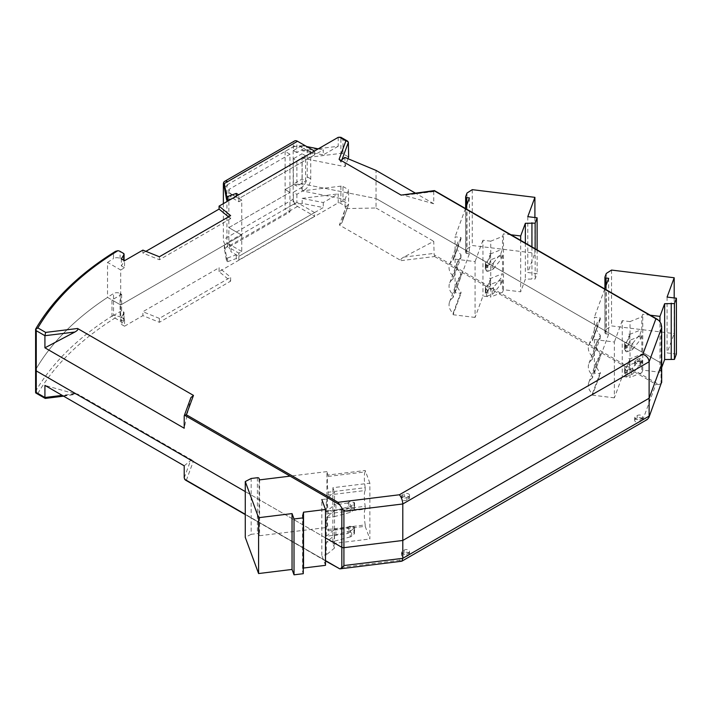 <?xml version="1.0" encoding="UTF-8"?>
<svg xmlns="http://www.w3.org/2000/svg" width="712" height="712" viewBox="0 0 712 712"><rect width="100%" height="100%" fill="white"/><g stroke="black" fill="none" stroke-linecap="round" stroke-linejoin="round"><path stroke-width="0.53" stroke-dasharray="3.56 2.67" d="M289.953 154.21L285.12 151.416L293.175 146.761L293.175 184.924L285.12 189.579L289.953 192.374L289.953 154.21L228.855 189.481L230.982 194.065L230.982 197.224L238.849 201.772L238.849 198.603L314.615 154.86L296.886 144.625L296.886 152.626L304.3 148.345A9.123 5.269 -60 0 1 308.866 147.9A9.123 5.269 -60 0 1 310.752 152.074L310.752 178.872A9.123 5.269 -60 0 1 304.3 190.042L300.758 187.995L293.344 192.276L293.344 199.164A5.927 3.427 -120 0 0 297.527 206.427L314.615 216.288L314.615 212.568L238.849 256.311L323.275 207.566L302.155 203.365L302.155 198.345L323.275 202.546L338.218 193.913L338.218 202.849L339.446 202.697L342.979 201.015L342.979 186.5A2.278 1.317 0 0 0 340.897 186.144L302.155 190.896L345.071 199.431L345.071 208.607L376.043 207.993L376.043 198.515L302.155 183.821L293.175 184.924L293.175 204.469L285.12 209.123L289.953 211.918L228.855 247.189L228.855 244.029L230.982 248.604L230.982 251.763L228.855 247.189M302.155 190.896L302.155 183.821L376.043 198.515L661.021 363.049L376.043 198.515L376.043 170.417M35.6 369.982A2.278 1.317 180 0 1 35.716 369.564A364.767 210.592 180 0 1 113.519 293.549A4.557 2.634 180 0 1 120.088 293.478L121.654 294.376L111.98 299.957L111.98 316.342L120.693 321.37L120.693 304.985L111.98 299.957M121.654 294.376L121.654 310.761L123.407 311.767A2.278 1.317 180 0 1 124.075 312.702A2.278 1.317 180 0 1 123.933 313.147L123.933 320.222A2.278 1.317 0 0 0 124.075 319.768A2.278 1.317 0 0 0 123.407 318.843L120.088 316.929A4.557 2.634 0 0 0 117.889 316.226L113.519 315.14L113.519 293.549M121.654 310.761L111.98 316.342M184.203 465.808L190.576 460.619L193.477 460.931L77.564 394.012C78.436 394.599 77.537 394.537 74.885 393.825L44.918 385.388M44.918 397.501L45.657 397.928L77.564 394.012L63.582 396.166M339.446 202.697L346.148 206.569L339.366 224.992L401.105 260.637C400.242 259.818 401.132 258.634 403.793 257.103L433.75 241.315L434.133 254.763L659.001 384.596L655.903 384.293L642.856 419.733L647.288 419.484M401.105 260.637L434.605 256.525L434.133 254.763M376.043 207.993L433.75 241.315M339.366 224.992L341.911 222.811L345.071 208.607M346.148 206.569L348.631 204.282L348.631 189.766L345.071 199.431M341.911 222.811L348.533 204.825L342.267 221.583M45.657 397.928L37.878 393.433L35.662 392.855L35.716 391.155A364.767 210.592 180 0 1 113.519 315.14M37.878 393.433C54.868 364.357 81.542 338.618 117.889 316.226M642.856 419.733L399.396 560.291L338.004 567.829L185.289 479.968M338.004 567.829L338.85 568.621M399.396 560.291L401.39 561.35M661.59 383.047L659.001 384.596M342.979 186.5L348.631 189.766M123.933 320.222L121.334 324.343L121.334 317.276L123.933 313.147M121.334 324.343L124.555 326.212L124.555 319.136L120.693 321.37M124.555 319.136L121.334 317.276M241.751 251.47L228.855 244.029L228.855 227.644L289.953 192.374L228.855 227.644L241.751 235.093L241.751 251.47L238.849 253.143L238.849 256.311L230.982 251.763M323.275 202.546L323.275 207.566M219.082 271.637L219.082 267.73L142.881 311.723L142.881 315.63L159.381 322.296L230.635 281.16L219.082 271.637L338.218 202.849M124.555 326.212L142.881 315.63M228.855 199.814L228.855 192.649L241.751 200.099L241.751 235.093L120.693 304.985L241.751 235.093L228.855 227.644L228.855 200.464M230.982 248.604L238.849 253.143M302.155 198.345L338.218 193.913M302.155 203.365L293.175 204.469M289.953 211.918L289.953 192.374L285.12 189.579L285.12 209.123M230.635 281.16L230.635 277.253L219.082 267.73M159.381 322.296L159.381 318.389L230.635 277.253M159.381 318.389L142.881 311.723M661.688 363.974A2.278 1.317 0 0 0 661.021 363.049L661.021 383.875M325.491 537.889L245.275 491.583L325.491 537.889M402.476 553.678A3.195 1.842 0 0 0 401.541 554.977A3.195 1.842 0 0 0 402.476 556.277A3.195 1.842 0 0 0 406.988 556.277L408.599 555.351A3.195 1.842 0 0 0 409.534 554.043A3.195 1.842 0 0 0 408.599 552.743A3.195 1.842 0 0 0 404.087 552.743L402.476 553.678A3.195 1.842 0 0 0 406.988 553.678L408.599 552.743A3.195 1.842 0 0 0 409.534 551.444A3.195 1.842 0 0 0 408.599 550.136A3.195 1.842 0 0 0 404.087 550.136L402.476 551.07A3.195 1.842 0 0 0 401.541 552.37A3.195 1.842 0 0 0 402.476 553.678L402.476 551.07M635.576 419.092A3.195 1.842 0 0 0 634.641 420.392A3.195 1.842 0 0 0 635.576 421.7A3.195 1.842 0 0 0 640.097 421.7L641.708 420.765A3.195 1.842 0 0 0 642.642 419.466A3.195 1.842 0 0 0 641.708 418.158A3.195 1.842 0 0 0 637.196 418.158L635.576 419.092A3.195 1.842 0 0 0 640.097 419.092L641.708 418.158A3.195 1.842 0 0 0 642.642 416.858A3.195 1.842 0 0 0 641.708 415.559A3.195 1.842 0 0 0 637.196 415.559L635.576 416.484A3.195 1.842 0 0 0 634.641 417.793A3.195 1.842 0 0 0 635.576 419.092L635.576 416.484M228.507 216.866L230.635 218.62L230.635 215.638M142.881 250.108L142.881 253.08L159.381 259.755L230.635 218.62M159.381 259.755L159.381 256.774M121.334 258.821L121.334 265.896L123.933 261.776A2.278 1.317 0 0 0 124.075 261.322A2.278 1.317 0 0 0 123.407 260.387L120.088 258.483A4.557 2.634 0 0 0 113.519 258.554L113.519 253.347L115.575 251.309M347.999 158.714L345.071 166.67L302.155 158.135L302.155 183.821L293.175 184.924L285.12 189.579L285.12 151.416M35.662 329.095L35.716 369.564A364.767 210.592 0 0 1 107.53 297.393L120.693 304.985L120.693 269.99L107.53 262.399L107.53 297.393M661.635 363.698A2.278 1.317 0 0 0 661.021 363.049L661.021 323.604M302.155 158.135L340.897 153.383L340.897 137.3L342.979 139.223L342.979 153.739L348.631 157.005M342.979 153.739A2.278 1.317 0 0 0 340.897 153.383M228.855 189.481L228.855 192.649L230.982 197.224M230.982 194.065L238.849 198.603L323.275 149.867L323.275 154.887L302.155 150.686L302.155 145.666L306.703 146.565M107.53 262.399A364.767 210.592 180 0 1 113.519 258.554M190.923 397.59L184.203 428.224M401.105 195.115C400.242 194.527 401.132 194.59 403.793 195.302L433.75 203.739L433.75 191.626L434.133 190.727L434.605 191.003M433.75 203.739L415.096 192.961M345.071 166.67L344.884 157.414M293.175 146.761L302.155 145.666M338.218 137.327L338.218 146.263L318.567 148.675M317.783 148.772L302.155 150.686M338.218 146.263L323.275 154.887M318.237 148.861L323.275 149.867M238.849 201.772L241.751 200.099M120.693 269.99L124.555 267.757L124.555 260.681M121.334 265.896L124.555 267.757M341.021 160.431L341.021 162.256L341.983 159.648M339.099 159.319L341.021 162.256M142.881 253.08L145.915 251.336M641.708 361.945A3.195 1.842 0 0 0 637.196 361.945L635.576 362.88A3.195 1.842 0 0 0 634.641 364.179A3.195 1.842 0 0 0 635.576 365.478A3.195 1.842 0 0 0 640.097 365.478L641.708 364.553A3.195 1.842 0 0 0 642.642 363.245A3.195 1.842 0 0 0 641.708 361.945L640.097 362.88A3.195 1.842 180 0 1 635.576 362.88A3.195 1.842 180 0 1 634.641 361.571A3.195 1.842 180 0 1 635.576 360.272L637.196 359.337A3.195 1.842 180 0 1 641.708 359.337A3.195 1.842 180 0 1 642.642 360.646A3.195 1.842 180 0 1 641.708 361.945L641.708 364.553M404.087 496.531L402.476 497.457A3.195 1.842 0 0 0 401.541 498.765A3.195 1.842 0 0 0 402.476 500.064A3.195 1.842 0 0 0 406.988 500.064L408.599 499.13A3.195 1.842 0 0 0 409.534 497.83A3.195 1.842 0 0 0 408.599 496.531A3.195 1.842 0 0 0 404.087 496.531L404.087 493.923A3.195 1.842 180 0 1 408.599 493.923A3.195 1.842 180 0 1 409.534 495.223A3.195 1.842 180 0 1 408.599 496.531L406.988 497.457A3.195 1.842 180 0 1 402.476 497.457A3.195 1.842 180 0 1 401.541 496.157A3.195 1.842 180 0 1 402.476 494.849L404.087 493.923M674.193 297.945L674.193 333.608L667.082 352.921L676.4 354.06M667.082 297.073L667.082 352.921M661.688 367.561L659.971 372.225L659.971 321.788M592.402 377.956A13.288 10.618 20.2 0 0 588.842 382.353A13.288 10.618 20.2 0 0 592.402 393.745L600.269 372.367A13.288 10.618 20.2 0 1 596.709 360.975A13.288 10.618 20.2 0 1 600.269 356.578L592.402 377.956L592.402 375.126L600.269 353.757A13.288 10.618 20.2 0 1 596.709 342.365A13.288 10.618 20.2 0 1 600.269 337.969L592.402 359.337A13.288 10.618 -159.8 0 0 588.842 363.734A13.288 10.618 -159.8 0 0 592.402 375.126M600.269 319.35L592.402 340.719A13.288 10.618 -159.8 0 0 588.842 345.124A13.288 10.618 -159.8 0 0 592.402 356.516L600.269 335.138A13.288 10.618 20.2 0 1 596.709 323.746A13.288 10.618 20.2 0 1 600.269 319.35L600.269 317.935L594.36 317.214L594.36 373.061L600.269 373.782L600.269 372.367M600.269 353.757L600.269 356.578M600.269 335.138L600.269 337.969M604.764 288.938L594.36 317.214M608.671 278.33L608.671 334.177L594.36 373.061M624.62 367.784A1.371 0.792 180 0 0 624.691 368.024L625.821 370.035A0.908 0.525 180 0 0 627.183 370.32L631.455 368.718A3.418 1.976 180 0 0 632.701 367.89L640.106 358.706L640.106 364.66L632.701 373.845A3.418 1.976 0 0 1 631.455 374.672L627.183 376.274A0.908 0.525 0 0 1 625.821 375.998L624.691 373.987A1.371 0.792 0 0 1 624.62 373.738L624.62 367.784A1.371 0.792 180 0 1 625.243 367.125L626.72 366.573L626.72 372.527L625.243 373.079A1.371 0.792 0 0 0 624.62 373.738M640.106 364.66L641.806 360.032L630.04 364.775L628.785 364.624L628.785 358.67A1.371 0.792 0 0 1 629.862 359.444A1.371 0.792 0 0 1 629.835 359.605L626.72 366.573M626.72 372.527L629.835 365.559A1.371 0.792 180 0 0 629.862 365.398A1.371 0.792 180 0 0 628.785 364.624M628.785 334.097A1.371 0.792 180 0 1 629.862 334.871A1.371 0.792 180 0 1 629.826 335.067L626.72 342L626.72 347.954L629.835 340.986A1.371 0.792 180 0 0 629.862 340.825A1.371 0.792 180 0 0 628.785 340.051L628.785 334.097L630.04 334.248L641.806 329.505L641.806 316.849L642.749 314.268L642.749 370.115L659.971 372.225M624.62 349.165L624.62 343.211A1.371 0.792 180 0 0 624.691 343.46L624.691 349.414A1.371 0.792 0 0 1 624.62 349.165A1.371 0.792 0 0 1 625.243 348.506L626.72 347.954M624.62 343.211A1.371 0.792 180 0 1 625.243 342.552L626.72 342M624.691 349.414L625.821 351.425L625.821 345.462L624.691 343.46M625.821 345.462A0.908 0.525 180 0 0 627.183 345.747L627.183 351.701A0.908 0.525 180 0 1 625.821 351.425M627.183 351.701L631.455 350.099L631.455 344.145L627.183 345.747M631.455 344.145A3.418 1.976 180 0 0 632.701 343.317L632.701 349.281A3.418 1.976 180 0 1 631.455 350.099M632.701 349.281L640.106 340.087L641.806 335.459L630.04 340.211L628.785 340.051M632.701 343.317L640.106 334.133L640.106 340.087M640.106 334.133L641.806 329.505M628.785 358.67L630.04 358.821L641.806 354.078L640.106 358.706M592.402 393.745L592.402 395.151L600.269 373.782M600.269 317.935L592.402 339.312L614.367 342.009L614.367 397.848L622.235 376.479L630.04 377.44L630.04 364.775M592.402 339.312L592.402 340.719M592.402 359.337L592.402 356.516M614.322 397.848L592.402 395.151M608.671 334.177L605.992 333.848A1.371 0.792 180 0 1 604.915 333.074A1.371 0.792 180 0 1 604.942 332.913L604.942 277.066M606.268 273.461L606.268 329.309L611.555 325.918L674.193 333.608M611.555 270.07L611.555 325.918M641.806 335.459L641.806 354.078M641.806 360.032L641.806 372.688L642.749 370.115M650.243 315.193L642.749 314.268M641.806 372.688L630.04 377.44M630.04 334.248L630.04 321.593L641.806 316.849M630.04 321.593L622.235 320.631L622.235 376.479M630.04 340.211L630.04 358.821M606.268 329.309L604.942 332.913M622.235 320.631L614.367 342.009M534.908 217.534L534.908 253.187L527.797 272.5L537.115 273.648L535.148 278.988L525.358 279.131L520.686 291.813L520.686 240.389M527.797 216.662L527.797 272.5M525.358 243.086L525.358 279.131M453.117 297.536A13.288 10.618 20.2 0 0 449.566 301.933A13.288 10.618 20.2 0 0 453.117 313.325L460.984 291.956A13.288 10.618 20.2 0 1 457.433 280.564A13.288 10.618 20.2 0 1 460.984 276.167L453.117 297.536L453.117 294.715L460.984 273.346A13.288 10.618 20.2 0 1 457.433 261.945A13.288 10.618 20.2 0 1 460.984 257.548L453.117 278.926A13.288 10.618 -159.8 0 0 449.566 283.323A13.288 10.618 -159.8 0 0 453.117 294.715M460.984 238.938L453.117 260.307A13.288 10.618 -159.8 0 0 449.566 264.704A13.288 10.618 -159.8 0 0 453.117 276.096L460.984 254.727A13.288 10.618 20.2 0 1 457.433 243.335A13.288 10.618 20.2 0 1 460.984 238.938L460.984 237.523L455.075 236.802L455.075 292.641L460.984 293.371L460.984 291.956M460.984 273.346L460.984 276.167M460.984 254.727L460.984 257.548M465.488 208.518L455.075 236.802M469.386 197.918L469.386 253.766L455.075 292.641M485.344 287.372A1.371 0.792 180 0 0 485.406 287.612L486.536 289.624A0.908 0.525 180 0 0 487.907 289.9L492.179 288.298A3.418 1.976 180 0 0 493.416 287.479L500.821 278.285L500.821 284.248L493.416 293.433A3.418 1.976 0 0 1 492.179 294.261L487.907 295.863A0.908 0.525 0 0 1 486.536 295.578L485.406 293.567A1.371 0.792 0 0 1 485.344 293.326L485.344 287.372A1.371 0.792 180 0 1 485.967 286.705L487.435 286.153L487.435 292.107L485.967 292.659A1.371 0.792 0 0 0 485.344 293.326M500.821 284.248L502.521 279.62L490.755 284.364L489.5 284.213L489.5 278.25A1.371 0.792 0 0 1 490.586 279.024A1.371 0.792 0 0 1 490.559 279.193L487.435 286.153M487.435 292.107L490.559 285.147A1.371 0.792 180 0 0 490.586 284.978A1.371 0.792 180 0 0 489.5 284.213M489.5 253.686A1.371 0.792 180 0 1 490.586 254.451A1.371 0.792 180 0 1 490.541 254.656L487.435 261.58L487.435 267.543L490.559 260.574A1.371 0.792 180 0 0 490.586 260.414A1.371 0.792 180 0 0 489.5 259.64L489.5 253.686L490.755 253.837L502.521 249.093L502.521 236.428L503.473 233.856L503.473 289.704L520.686 291.813M485.344 268.753L485.344 262.799A1.371 0.792 180 0 0 485.406 263.04L485.406 268.994A1.371 0.792 0 0 1 485.344 268.753A1.371 0.792 0 0 1 485.967 268.095L487.435 267.543M485.344 262.799A1.371 0.792 180 0 1 485.967 262.132L487.435 261.58M485.406 268.994L486.536 271.005L486.536 265.051L485.406 263.04M486.536 265.051A0.908 0.525 180 0 0 487.907 265.327L487.907 271.29A0.908 0.525 180 0 1 486.536 271.005M487.907 271.29L492.179 269.688L492.179 263.725L487.907 265.327M492.179 263.725A3.418 1.976 180 0 0 493.416 262.906L493.416 268.86A3.418 1.976 180 0 1 492.179 269.688M493.416 268.86L500.821 259.675L502.521 255.047L490.755 259.791L489.5 259.64M493.416 262.906L500.821 253.721L500.821 259.675M500.821 253.721L502.521 249.093M489.5 278.25L490.755 278.41L502.521 273.657L500.821 278.285M453.117 313.325L453.117 314.74L460.984 293.371M460.984 237.523L453.117 258.892L475.082 261.589L475.082 317.436L482.95 296.067L490.755 297.02L490.755 284.364M453.117 258.892L453.117 260.307M453.117 278.926L453.117 276.096M475.038 317.427L453.117 314.74M469.386 253.766L466.716 253.436A1.371 0.792 180 0 1 465.63 252.662A1.371 0.792 180 0 1 465.657 252.493L465.657 196.654M466.992 193.05L466.992 248.888L472.27 245.507L534.908 253.187M472.27 189.659L472.27 245.507M502.521 255.047L502.521 273.657M502.521 279.62L502.521 292.276L503.473 289.704M510.958 234.773L503.473 233.856M502.521 292.276L490.755 297.02M490.755 253.837L490.755 241.181L502.521 236.428M490.755 241.181L482.95 240.22L482.95 296.067M490.755 259.791L490.755 278.41M466.992 248.888L465.657 252.493M482.95 240.22L475.082 261.589M537.115 249.876L537.115 273.648M535.148 248.746L535.148 278.988M531.935 246.886L531.935 278.597M365.203 487.684A13.288 2.261 -97 0 1 365.203 471.896L328.188 476.435A13.288 2.261 -97 0 0 328.188 492.223L365.203 487.684L365.203 490.506L328.188 495.045A13.288 2.261 -97 0 0 328.188 510.842L365.203 506.294A13.288 2.261 83 0 1 365.203 490.506M328.188 529.452L365.203 524.913A13.288 2.261 83 0 1 365.203 509.124L328.188 513.663A13.288 2.261 -97 0 0 328.188 529.452L328.188 530.867L326.924 527.458L326.924 471.611L328.188 476.435M259.586 479.879L259.586 535.718L259.017 534.178A1.371 0.792 0 0 0 257.388 533.564L251.149 534.329L251.149 478.491M328.188 495.045L328.188 492.223M328.188 513.663L328.188 510.842M259.586 535.718L326.924 527.458M326.924 471.611L290.096 476.132M354.567 508.893A0.908 0.525 0 0 1 354.425 509.178L351.648 511.643A3.418 1.976 0 0 1 350.224 512.364L334.311 516.636L334.311 510.682L350.224 506.401A3.418 1.976 180 0 0 351.648 505.689L354.425 503.224A0.908 0.525 180 0 0 354.567 502.939L354.567 508.893A0.908 0.525 0 0 0 353.944 508.395L350.455 507.736A1.371 0.792 0 0 0 348.889 508.057L347.928 508.911L347.928 502.948L348.889 502.102A1.371 0.792 180 0 1 350.455 501.782L353.944 502.432A0.908 0.525 180 0 1 354.567 502.939M334.311 510.682L326.292 511.661L334.515 504.87L334.248 504.141L334.248 510.103A1.371 0.792 180 0 0 335.868 510.709L347.928 508.911M347.928 502.948L335.868 504.755A1.371 0.792 0 0 1 334.248 504.141M334.248 534.676A1.371 0.792 0 0 0 335.922 535.273L347.928 533.484L347.928 527.521L335.868 529.327A1.371 0.792 0 0 1 334.248 528.713L334.515 535.397L326.292 542.188L326.292 554.853L321.833 555.396L321.833 499.548L326.292 499.005L334.515 492.214L334.515 504.87M348.889 526.675L348.889 532.629A1.371 0.792 0 0 1 350.455 532.309L350.455 526.355A1.371 0.792 180 0 0 348.889 526.675L347.928 527.521M348.889 532.629L347.928 533.484M350.455 526.355L353.944 527.005L353.944 532.959L350.455 532.309M354.567 527.503L354.567 533.466A0.908 0.525 0 0 1 354.425 533.751L354.425 527.797A0.908 0.525 0 0 0 353.944 527.005M354.567 533.466A0.908 0.525 0 0 0 353.944 532.959M354.425 527.797L351.648 530.262L351.648 536.216L354.425 533.751M351.648 536.216A3.418 1.976 0 0 1 350.224 536.928L350.224 530.974A3.418 1.976 0 0 0 351.648 530.262M350.224 530.974L334.311 535.255L326.292 536.234L326.292 517.615L334.311 516.636M350.224 536.928L334.311 541.209L334.311 535.255M334.248 510.103L334.515 510.824L326.292 517.615M326.292 511.661L326.292 499.005M334.311 541.209L326.292 542.188M326.292 536.234L334.515 529.443L334.248 528.713M365.203 471.896L365.203 470.481L328.188 475.02M328.188 530.867L365.203 526.319L369.866 539.002L369.866 483.163L332.851 487.702L334.515 492.214M365.203 526.319L365.203 524.913M365.203 506.294L365.203 509.124M369.857 483.137L365.203 470.481M251.149 534.329L245.275 537.382M325.491 565.337L321.833 555.396M334.515 535.397L334.515 548.053L326.292 554.853M334.515 548.053L332.851 543.55L332.851 487.702M334.515 529.443L334.515 510.824M332.851 543.55L369.866 539.002M303.276 569.03L302.591 571.834L302.591 515.986M303.276 573.685L302.591 571.834M314.455 151.042L238.689 194.785M223.372 203.632L223.372 239.561A5.927 3.427 -120 0 0 227.564 246.815L224.342 248.675L226.603 261.153L227.564 261.713L236.277 258.545L238.849 260.031L314.615 216.288M238.849 260.031L238.849 256.311L236.277 254.825L227.564 257.984L226.603 257.424L224.342 244.955L227.564 243.095L226.923 242.721L226.923 201.585M236.277 258.545L236.277 254.825M227.564 261.713L227.564 257.984M226.603 261.153L226.603 257.424M224.342 248.675L224.342 244.955M296.886 152.626L293.344 150.579L293.344 143.69A5.927 3.427 60 0 1 294.563 140.976M297.527 206.427L227.564 246.815L227.564 243.095M226.923 199.912L226.923 185.013L227.564 185.387L227.564 181.667M227.564 185.387L224.342 187.247M231.916 198.701L236.277 197.117L238.849 198.603L238.849 194.883M236.277 196.183L236.277 197.117M314.615 151.14L314.615 154.86M302.048 179.059L302.048 153.748L293.344 158.767L293.344 184.088L302.048 179.059L305.59 181.106L305.59 155.794L302.048 153.748M293.344 150.579L300.758 146.298L304.3 148.345M300.758 187.995A9.123 5.269 120 0 0 307.201 176.825L307.201 150.018A9.123 5.269 120 0 0 305.315 145.844A9.123 5.269 120 0 0 300.758 146.298M304.3 190.042L296.886 194.323L293.344 192.276M296.886 194.323L296.886 202.333L314.615 212.568M296.886 202.333L226.923 242.721M226.923 185.013L296.886 144.625M293.344 184.088L296.886 186.135L305.59 181.106M305.59 155.794L296.886 160.823L293.344 158.767M296.886 160.823L296.886 186.135M120.088 293.478L120.088 316.929M35.716 391.155L35.716 369.564M123.407 311.767L123.407 318.843M74.885 393.825L62.22 395.374M184.203 477.912L190.576 460.619M403.793 257.103L433.75 253.428M434.605 256.525L655.903 384.293M186.348 480.271L193.477 460.931M325.491 560.602L245.275 514.295M342.979 201.015L348.631 204.282M340.897 202.226L340.897 186.144M404.087 550.136L404.087 552.743M408.599 552.743L408.599 555.351M406.988 553.678L406.988 556.277M641.708 418.158L641.708 420.765M640.097 419.092L640.097 421.7M637.196 418.158L637.196 415.559M120.088 258.483L120.088 251.407M123.407 260.387L123.407 253.321M123.933 261.776L123.933 260.325M348.373 142.329L342.979 139.223M113.519 253.347A364.767 210.592 0 0 0 35.716 329.353M190.576 398.818L184.203 416.111M433.75 191.626L403.793 195.302M659.001 320.56L434.133 190.727M637.196 361.945L637.196 359.337M640.097 362.88L640.097 365.478M635.576 360.272L635.576 362.88M402.476 497.457L402.476 494.849M408.599 496.531L408.599 499.13M406.988 497.457L406.988 500.064M632.701 367.89L632.701 373.845M631.455 374.672L631.455 368.718M627.183 370.32L627.183 376.274M625.821 375.998L625.821 370.035M624.691 368.024L624.691 373.987M625.243 373.079L625.243 367.116M629.826 365.594L629.826 359.64M629.826 335.067L629.826 341.021M625.243 348.506L625.243 342.552M605.992 333.848L605.992 285.601M493.416 287.479L493.416 293.433M492.179 294.261L492.179 288.298M487.907 289.9L487.907 295.863M486.536 295.578L486.536 289.624M485.406 287.612L485.406 293.567M485.967 292.659L485.967 286.705M490.541 285.183L490.541 279.22M490.541 254.656L490.541 260.61M485.967 268.095L485.967 262.132M466.716 253.436L466.716 205.19M259.017 478.331L259.017 534.178M257.388 477.725L257.388 533.564M350.224 512.364L350.224 506.401M351.648 505.689L351.648 511.643M354.425 509.178L354.425 503.224M353.944 502.432L353.944 508.395M350.455 507.736L350.455 501.782M348.889 502.102L348.889 508.057M335.922 504.746L335.922 510.7M335.922 535.273L335.922 529.319M223.372 184.088L293.344 143.69M293.344 199.164L223.372 239.561M307.201 150.018L310.752 152.074M307.201 176.825L310.752 178.872M325.491 560.914L245.275 514.598M124.075 319.768L124.075 312.702M409.534 551.444L409.534 554.043M401.541 552.37L401.541 554.977M642.642 419.466L642.642 416.858M634.641 420.392L634.641 417.793M124.075 261.322L124.075 260.405M642.642 363.245L642.642 360.646M634.641 364.179L634.641 361.571M409.534 495.223L409.534 497.83M401.541 496.157L401.541 498.765M588.842 382.353L596.709 360.975M596.709 342.365L588.842 363.734M596.709 323.746L588.842 345.124M629.862 359.444L629.862 365.398M629.862 334.871L629.862 340.825M604.915 333.074L604.915 288.547M449.566 301.933L457.433 280.564M457.433 261.945L449.566 283.323M457.433 243.335L449.566 264.704M490.586 279.024L490.586 284.978M490.586 254.451L490.586 260.414M465.63 252.662L465.63 208.126M308.866 147.9L305.315 145.844"/><path stroke-width="1.07" d="M45.657 397.928L44.918 397.501L44.918 385.388L184.203 465.808L184.203 477.912L185.289 479.968L245.275 514.598M63.582 396.166L45.23 398.417L36.036 393.14L35.662 392.855L36.267 392.508L44.918 397.501L62.22 395.374M325.491 560.914L339.82 568.87L401.799 561.216L402.796 558.324L402.796 540.461L649.122 398.248L402.796 540.461L343.914 547.679A2.278 1.317 180 0 1 341.831 547.323L325.491 537.889L341.831 547.323L341.831 568.158L343.914 565.551L402.796 558.324L649.122 416.111L649.122 398.248L661.635 364.25A2.278 1.317 0 0 0 661.688 363.974A2.278 1.317 0 0 0 661.635 363.698M35.6 392.045L35.662 392.855M341.831 568.158L339.82 568.87L325.491 560.602M401.799 561.216L647.288 419.484L648.863 417.606L661.635 382.122L648.863 417.606M35.716 369.564A2.278 1.317 0 0 0 35.6 369.982A2.278 1.317 0 0 0 36.267 370.908A2.278 1.317 180 0 1 35.6 369.982L35.6 392.161M661.635 382.122L661.635 364.25L649.122 398.248L649.122 361.758L402.796 503.971L402.796 540.461L343.914 547.679A2.278 1.317 180 0 1 341.831 547.323L341.831 507.887L338.004 502.307L399.396 494.769C401.443 497.305 402.583 500.376 402.796 503.971L343.914 511.198L344.537 510.139L343.255 510.29L341.831 507.887M245.275 491.583L36.267 370.908L245.275 491.583M399.396 494.769L642.856 354.211L655.903 318.762L434.605 191.003L401.105 195.115L339.099 159.319L345.881 140.896L347.643 141.145L340.897 137.3L338.218 137.327L219.082 206.115L219.082 209.088L228.507 216.866M219.082 206.115L230.635 215.638L159.381 256.774L142.881 250.108L124.555 260.681L121.334 258.821L123.933 254.7A2.278 1.317 180 0 0 124.075 254.246A2.278 1.317 180 0 0 123.407 253.321L120.088 251.407A4.557 2.634 180 0 0 117.889 250.704C81.542 273.097 54.868 298.826 37.878 327.912L35.716 329.353M35.6 369.982L35.6 329.184C52.626 299.788 79.281 273.844 115.575 251.309L117.889 250.704M37.878 327.912L45.657 332.406L44.918 335.699L36.267 330.706L35.662 329.095M661.635 364.25A2.278 1.317 0 0 0 661.688 363.974L661.688 326.817L661.635 364.25M655.903 318.762L659.001 320.56L661.021 323.604L661.688 326.817M347.999 158.714L348.631 157.005L348.373 142.302L347.643 141.145M228.855 200.464L228.855 199.814M74.885 332.023L44.918 335.699L44.918 347.812L74.885 332.023C77.537 330.493 78.436 329.309 77.564 328.49L193.477 395.409L186.348 414.749L184.586 415.221L339.82 504.835M184.203 416.111L184.203 428.224L44.918 347.812M415.096 192.961L376.043 170.417L344.884 157.414L341.983 159.648L348.373 142.302M318.567 148.675L317.783 148.772M306.703 146.565L318.237 148.861M184.283 415.63L190.923 397.59L193.477 395.409M642.856 354.211C646.63 355.751 648.721 358.269 649.122 361.758L661.635 327.769M434.605 191.003L434.133 190.727L434.605 191.003M401.105 195.115L434.391 190.594M341.021 160.431L341.983 159.648M145.915 251.336L219.082 209.088M676.4 298.212L676.4 354.06L674.433 359.4L664.643 359.542L664.643 303.704L674.433 303.561L676.4 298.212L667.082 297.073L674.193 277.76L674.193 297.945M664.643 359.542L661.688 367.561M664.643 303.704L659.971 316.386L659.971 321.788M605.992 285.601L605.992 278L608.671 278.33L604.764 288.938M605.992 278A1.371 0.792 180 0 1 604.915 277.235A1.371 0.792 180 0 1 604.942 277.066L606.268 273.461L611.555 270.07L674.193 277.76M659.971 316.386L650.243 315.193M674.433 303.561L674.433 359.4M671.22 303.17L671.22 359.008M525.358 243.086L525.358 223.283L535.148 223.141L537.115 217.801L527.797 216.662L534.908 197.349L534.908 217.534M525.358 223.283L520.686 235.966L520.686 240.389M466.716 205.19L466.716 197.589L469.386 197.918L465.488 208.518M466.716 197.589A1.371 0.792 180 0 1 465.63 196.815A1.371 0.792 180 0 1 465.657 196.654L466.992 193.05L472.27 189.659L534.908 197.349M520.686 235.966L510.958 234.773M537.115 217.801L537.115 249.876M535.148 223.141L535.148 248.746M531.935 222.749L531.935 246.886M303.276 517.846L303.276 573.685L294.02 574.824L292.045 569.44L258.589 573.543L258.589 517.704L292.045 513.592L294.02 518.977L303.276 517.846L302.591 515.986L303.517 512.186L325.491 509.489L325.491 565.337L303.517 568.034L303.517 512.186M292.045 569.44L292.045 513.592M290.096 476.132L259.586 479.879L259.017 478.331A1.371 0.792 0 0 0 257.388 477.725L251.149 478.491L245.275 481.543L258.589 517.704M258.589 573.543L245.275 537.382L245.275 481.543M321.833 499.548L325.491 509.489M303.517 568.034L303.276 569.03M294.02 574.824L294.02 518.977M238.689 194.785L236.277 193.397L227.564 196.556L226.603 195.996L224.342 183.527L227.564 181.667A5.927 3.427 -120 0 0 224.6 181.373A5.927 3.427 -120 0 0 223.372 184.088L223.372 203.632M224.6 181.373L294.563 140.976A5.927 3.427 60 0 1 297.527 141.27L314.455 151.042M224.342 183.527L224.342 187.247L226.603 199.725L227.564 200.277L231.916 198.701M226.603 195.996L226.603 199.725M227.564 196.556L227.564 200.277M236.277 193.397L236.277 196.183M226.923 201.585L226.923 199.912M245.275 514.295L184.586 479.256M36.267 330.706L36.267 392.508M343.914 511.198L343.914 565.551M123.933 260.325L123.933 254.7M45.657 332.406L77.564 328.49M186.348 414.749L338.004 502.307M345.881 140.896L339.446 137.176M227.564 181.667L297.527 141.27M661.688 382.522L661.688 363.974M124.075 260.405L124.075 254.246M657.657 319.474L434.453 190.611M604.915 288.547L604.915 277.235M465.63 208.126L465.63 196.815"/></g></svg>
